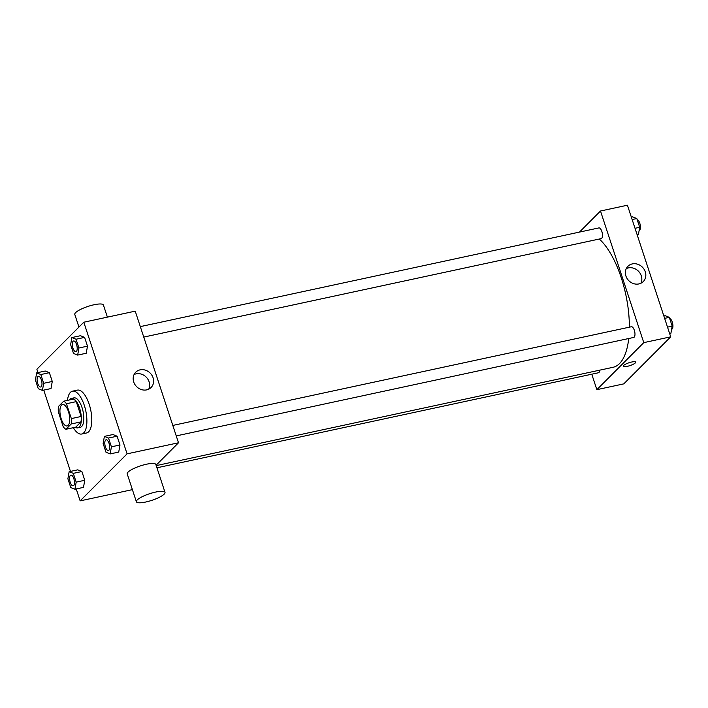 <?xml version="1.0" encoding="UTF-8"?>
<svg xmlns="http://www.w3.org/2000/svg" width="708" height="708" viewBox="0 0 708 708"><rect width="100%" height="100%" fill="white"/><g stroke="black" fill="none" stroke-linecap="round" stroke-linejoin="round"><path stroke-width="1.06" d="M68.163 425.358A10.956 4.434 77.9 0 1 67.145 425.951A10.956 4.434 77.9 0 1 60.499 416.171A10.956 4.434 77.9 0 1 62.534 404.525A10.956 4.434 77.9 0 1 68.844 412.941A10.956 4.434 77.9 0 1 68.163 425.358M71.34 418.596L66.455 403.737A14.718 5.956 77.9 0 0 63.738 401.188L58.445 406.498A14.718 5.956 77.9 0 0 58.33 411.879L63.216 426.729A14.718 5.956 77.9 0 0 65.933 429.278L71.225 423.977A14.718 5.956 77.9 0 0 71.34 418.596L81.137 416.481L76.252 401.631L66.455 403.737M65.933 429.278L75.729 427.172L81.022 421.862L71.225 423.977M63.738 401.188L73.535 399.082A14.718 5.956 77.9 0 1 76.252 401.631M81.137 416.481A14.718 5.956 77.9 0 1 81.022 421.862M75.331 427.26A15.063 6.098 -102.1 0 0 77.8 427.853A15.063 6.098 -102.1 0 0 80.588 411.844A15.063 6.098 -102.1 0 0 71.464 398.4A15.063 6.098 -102.1 0 0 69.455 399.958M71.464 398.4L73.906 397.869A15.063 6.098 77.9 0 1 82.588 409.445A15.063 6.098 77.9 0 1 81.659 426.526A15.063 6.098 77.9 0 1 80.252 427.331L77.8 427.853M67.464 400.392A21.913 8.868 77.9 0 1 72.473 391.179A21.913 8.868 77.9 0 1 85.093 408.012A21.913 8.868 77.9 0 1 83.739 432.853A21.913 8.868 77.9 0 1 81.694 434.022A21.913 8.868 77.9 0 1 73.331 427.685M72.473 391.179L77.367 390.126A21.913 8.868 77.9 0 1 89.987 406.958A21.913 8.868 77.9 0 1 88.633 431.8A21.913 8.868 77.9 0 1 86.588 432.969L81.694 434.022M42.436 390.4L51.003 388.559L52.268 381.462L49.383 372.691L45.232 371.019L36.666 372.868L35.4 379.966L38.285 388.727L42.436 390.4L43.692 383.302L40.816 374.541L36.666 372.868M77.659 355.097L86.226 353.248L87.491 346.15L84.615 337.38L80.464 335.716L71.889 337.557L70.623 344.654L73.508 353.425L77.659 355.097L78.924 348L76.039 339.229L71.889 337.557M76.234 488.945L80.154 500.875L127.077 453.846L83.801 322.22L36.878 369.249L37.975 372.585M43.746 390.117L70.464 471.404M74.924 489.228L83.491 487.378L84.756 480.281L81.88 471.519L77.73 469.846L69.154 471.687L67.888 478.785L70.773 487.555L74.924 489.228L76.19 482.13L73.305 473.36L69.154 471.687M110.147 453.916L118.723 452.076L119.988 444.978L117.103 436.208L112.953 434.535L104.386 436.385L103.12 443.474L105.996 452.244L110.147 453.916L111.413 446.819L108.528 438.048L104.386 436.385M132.237 489.157L131.582 489.812L80.154 500.875M156.087 465.245L178.504 442.774L135.228 311.148L83.801 322.22M178.504 442.774L127.077 453.846M146.689 389.878A10.832 9.585 -135.1 0 1 134.883 384.453A10.832 9.585 -135.1 0 1 135.724 372.213A10.832 9.585 -135.1 0 1 150.167 373.081A10.832 9.585 -135.1 0 1 151.061 387.515A10.832 9.585 -135.1 0 1 146.689 389.878M136.379 501.751L127.219 473.909A15.063 3.496 -18.2 0 1 140.441 465.882A15.063 3.496 -18.2 0 1 155.849 464.492L164.999 492.343A15.063 3.496 -18.2 0 1 164.159 494.149A15.063 3.496 -18.2 0 1 148.707 501.291A15.063 3.496 -18.2 0 1 136.379 501.751A15.063 3.496 -18.2 0 1 149.6 493.724A15.063 3.496 -18.2 0 1 164.999 492.343M107.395 317.14L103.412 305.024A15.063 3.496 161.8 0 0 91.084 305.484A15.063 3.496 161.8 0 0 75.632 312.626A15.063 3.496 161.8 0 0 74.791 314.432L78.951 327.078M134.069 374.55A10.832 9.585 -135.1 0 1 146.175 377.081A10.832 9.585 -135.1 0 1 148.724 389.179M628.739 338.512A68.481 27.718 77.9 0 1 619.482 363.62A68.481 27.718 77.9 0 1 613.084 367.284L156.211 465.616M599.295 239.039A68.481 27.718 77.9 0 1 629.359 327.176M176.239 435.907L633.687 337.451A5.478 2.221 -102.1 0 0 634.695 331.627A5.478 2.221 -102.1 0 0 631.377 326.742L172.796 425.437M599.738 370.16A5.478 2.221 77.9 0 1 598.968 372.461A5.478 2.221 77.9 0 1 598.455 372.762L156.928 467.793M140.308 326.618L598.888 227.914A5.478 2.221 77.9 0 1 602.039 232.127A5.478 2.221 77.9 0 1 601.703 238.331A5.478 2.221 77.9 0 1 601.189 238.623L143.751 337.088M591.764 374.196L596.853 389.666L643.776 342.637L600.49 211.011L579.454 232.1M600.49 211.011L627.43 205.214L670.706 336.84L623.792 383.869L596.853 389.666M670.706 336.84L643.776 342.637M638.89 283.935A10.832 9.585 -135.1 0 1 627.084 278.51A10.832 9.585 -135.1 0 1 627.934 266.27A10.832 9.585 -135.1 0 1 642.368 267.137A10.832 9.585 -135.1 0 1 643.271 281.572A10.832 9.585 -135.1 0 1 638.89 283.935M635.678 362.142A6.505 1.504 -18.2 0 1 635.306 362.921A6.505 1.504 -18.2 0 1 628.642 366.009A6.505 1.504 -18.2 0 1 623.314 366.204A6.505 1.504 -18.2 0 1 629.023 362.744A6.505 1.504 -18.2 0 1 635.678 362.142A6.505 1.504 -18.2 0 1 635.306 362.921A6.505 1.504 -18.2 0 1 628.642 366.001A6.505 1.504 -18.2 0 1 623.314 366.204M626.279 268.615A10.832 9.585 -135.1 0 1 638.377 271.137A10.832 9.585 -135.1 0 1 640.935 283.235M669.609 333.503L670.918 333.22L672.184 326.123L669.308 317.352L665.157 315.68L663.847 315.963M672.184 326.123L667.52 327.131M669.308 317.352L664.635 318.361M669.706 318.565A5.478 2.221 77.9 0 1 672.6 323.211A5.478 2.221 77.9 0 1 672.149 328.99A5.478 2.221 77.9 0 1 671.644 329.282L671.626 329.282M637.12 234.675L638.43 234.401L639.696 227.303L636.811 218.533L632.669 216.86L631.35 217.144M639.696 227.303L635.023 228.303M636.811 218.533L632.138 219.533M637.209 219.737A5.478 2.221 77.9 0 1 640.112 224.383A5.478 2.221 77.9 0 1 639.66 230.162A5.478 2.221 77.9 0 1 639.147 230.454L639.129 230.463M108.926 450.208A5.478 2.221 77.9 0 1 108.421 450.509A5.478 2.221 77.9 0 1 108.412 450.509A5.478 2.221 77.9 0 1 105.076 445.624A5.478 2.221 77.9 0 1 106.094 439.801A5.478 2.221 77.9 0 1 106.112 439.792A5.478 2.221 77.9 0 1 109.271 444.005A5.478 2.221 77.9 0 1 108.926 450.208M118.723 452.076L119.988 444.978L111.413 446.819M119.988 444.978L117.103 436.208L108.528 438.048M117.103 436.208L112.953 434.535M106.112 439.792L106.094 439.801A5.478 2.221 77.9 0 1 109.244 444.005A5.478 2.221 77.9 0 1 108.908 450.217A5.478 2.221 77.9 0 1 108.395 450.509L108.395 450.509M73.605 340.973L73.623 340.973A5.478 2.221 77.9 0 1 73.623 340.973A5.478 2.221 77.9 0 1 76.774 345.177A5.478 2.221 77.9 0 1 76.437 351.389A5.478 2.221 77.9 0 1 75.924 351.681A5.478 2.221 77.9 0 1 75.915 351.681L75.906 351.69A5.478 2.221 77.9 0 1 72.588 346.796A5.478 2.221 77.9 0 1 73.605 340.973A5.478 2.221 77.9 0 1 76.756 345.185A5.478 2.221 77.9 0 1 76.42 351.389A5.478 2.221 77.9 0 1 75.906 351.69M86.226 353.248L87.491 346.15L78.924 348M87.491 346.15L84.615 337.38L76.039 339.229M84.615 337.38L80.464 335.716M73.703 485.52A5.478 2.221 77.9 0 1 73.19 485.812A5.478 2.221 77.9 0 1 73.181 485.812A5.478 2.221 77.9 0 1 69.853 480.927A5.478 2.221 77.9 0 1 70.871 475.103A5.478 2.221 77.9 0 1 70.888 475.103A5.478 2.221 77.9 0 1 74.039 479.307A5.478 2.221 77.9 0 1 73.703 485.52M83.491 487.378L84.756 480.281L76.19 482.13M84.756 480.281L81.88 471.519L73.305 473.36M81.88 471.519L77.73 469.846M70.888 475.103L70.871 475.103A5.478 2.221 77.9 0 1 74.021 479.316A5.478 2.221 77.9 0 1 73.685 485.52A5.478 2.221 77.9 0 1 73.172 485.821L73.172 485.821M38.391 376.275L38.374 376.284A5.478 2.221 77.9 0 1 41.533 380.488A5.478 2.221 77.9 0 1 41.197 386.701A5.478 2.221 77.9 0 1 40.701 386.993A5.478 2.221 77.9 0 1 40.692 386.993L40.683 386.993A5.478 2.221 77.9 0 1 37.365 382.108A5.478 2.221 77.9 0 1 38.374 376.284A5.478 2.221 77.9 0 1 38.391 376.275A5.478 2.221 77.9 0 1 41.551 380.488A5.478 2.221 77.9 0 1 41.214 386.701A5.478 2.221 77.9 0 1 40.683 386.993M51.003 388.559L52.268 381.462L43.692 383.302M52.268 381.462L49.383 372.691L40.816 374.541M49.383 372.691L45.232 371.019"/></g></svg>

